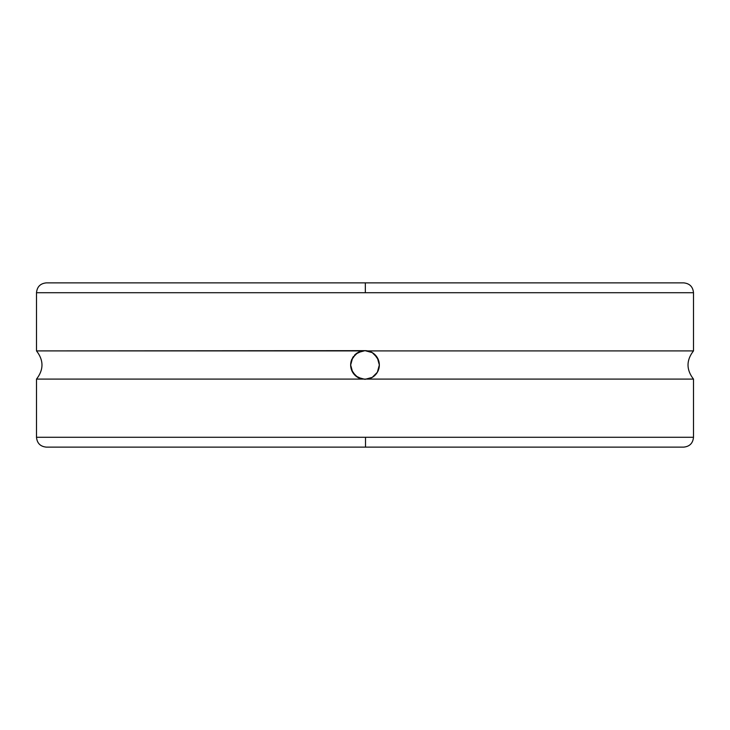 <?xml version="1.0" encoding="UTF-8"?>
<svg xmlns="http://www.w3.org/2000/svg" width="730" height="730" viewBox="0 0 730 730"><rect width="100%" height="100%" fill="white"/><g stroke="black" fill="none" stroke-linecap="round" stroke-linejoin="round"><path stroke-width="1.09" d="M362.39 379.098L355.784 375.987L351.586 370.064L350.655 365.018L352.654 357.709L357.746 352.626L365 350.655L372.254 352.626L377.337 357.682L379.345 364.982L377.346 372.291L372.254 377.373L365 379.345L357.746 377.373L352.663 372.318L350.655 365.018L351.568 359.963A14.345 14.345 0 0 0 362.39 379.098L36.5 379.098L36.5 437.279C37.093 443.256 40.369 446.541 46.346 447.125L683.654 447.125L365.502 447.125L365.511 437.279L693.5 437.279L693.5 379.098L36.5 379.098L36.5 437.279L693.5 437.279C692.907 443.256 689.631 446.541 683.654 447.125L364.498 447.125M693.5 292.721L693.5 350.902L367.61 350.902L693.5 350.902L693.5 292.721L365.347 292.721L365.338 282.875L683.654 282.875L365 282.875L683.654 282.875C689.631 283.459 692.907 286.744 693.5 292.721L36.5 292.721L36.5 350.902L365 350.655A14.345 14.345 0 0 0 359.972 351.568M46.346 282.875L365.338 282.875L365.347 292.721L36.5 292.721C37.093 286.744 40.369 283.459 46.346 282.875M359.726 351.668L358.777 352.079M357.408 352.836L356.368 353.548M355.3 354.433L354.461 355.273M353.457 356.495L352.882 357.326M351.933 359.096L351.677 359.68M351.157 361.268L350.765 363.23M350.765 366.77L351.166 368.769M351.687 370.329L351.924 370.895M352.891 372.683L353.448 373.495M354.461 374.727L355.3 375.567M356.368 376.452L357.408 377.164M358.777 377.921L359.726 378.332M370.274 378.332L371.232 377.921M372.592 377.164L373.632 376.452M374.7 375.567L375.539 374.727M376.552 373.505L377.118 372.674M378.067 370.913L378.322 370.311M378.843 368.732L379.235 366.77M374.216 354.013L378.414 359.936L379.345 364.954M379.235 363.23L378.834 361.231M378.313 359.671L378.076 359.105M377.109 357.317L376.552 356.505M375.539 355.273L374.7 354.433M373.632 353.548L372.592 352.836M371.223 352.079L370.274 351.668M351.568 359.963L355.775 354.023L362.39 350.902L36.5 350.902L36.5 292.721M367.61 379.098A14.345 14.345 0 0 0 372.254 377.373L367.61 379.098L693.5 379.098L693.5 437.279M379.345 364.982L377.346 372.291L372.254 377.373A14.345 14.345 0 0 0 365 350.655L372.254 352.626M36.5 437.279L365.511 437.279L365.502 447.125L365 447.125M693.5 350.902C686.209 360.301 686.209 369.699 693.5 379.098M36.5 379.098C43.791 369.699 43.791 360.301 36.5 350.902"/></g></svg>
